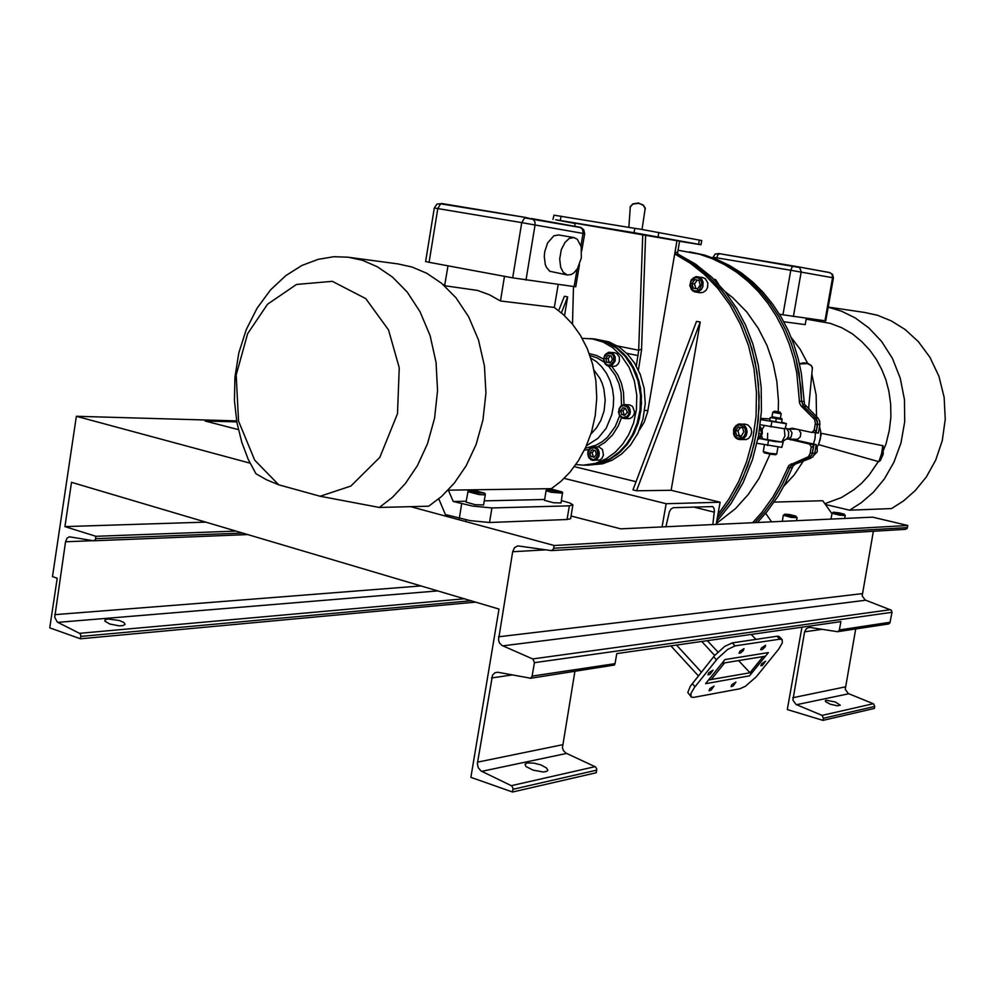 <?xml version="1.0" encoding="UTF-8"?>
<svg xmlns="http://www.w3.org/2000/svg" width="995" height="995" viewBox="0 0 995 995"><rect width="100%" height="100%" fill="white"/><g stroke="black" fill="none" stroke-linecap="round" stroke-linejoin="round"><path stroke-width="1.49" d="M561.416 500.584L569.874 503.01L572.921 504.801L569.376 505.846L567.063 519.564L570.62 518.644L572.933 505M558.207 284.483L554.364 307.455L563.481 314.607L572.287 323.81L580.383 335.178L587.299 348.636L592.585 363.921L595.831 380.575L596.751 397.963L595.271 415.363L591.49 432.029L585.719 447.34L578.356 460.834L569.886 472.227L560.77 481.468L551.404 488.644L551.715 489.353M447.812 490.51L448.347 490.149L453.198 501.53L472.613 506.107L491.916 507.985L489.503 522.487L470.2 520.683L445.399 514.577L438.758 498.918M489.503 522.487L567.063 519.564M438.994 499.478L438.049 499.502M551.404 488.644L448.347 490.149M554.364 307.455L500.435 301.05L489.366 294.744L477.525 290.465L444.417 285.714M349.917 257.419L398 263.924L412.017 266.996L426.706 273.215L441.631 283.326L455.984 297.816L468.657 316.808L478.495 339.867L484.465 365.874L485.983 393.187L482.998 419.965L476.083 444.566L466.17 465.797L454.342 483.122L441.593 496.493L428.721 506.244L379.306 507.5L320.104 496.231L350.899 486.107L379.816 457.364L397.44 413.733L399.219 367.74L388.498 329.979L365.787 298.575L332.355 281.274L296.535 284.495L267.481 304.271L247.631 333.735L236.176 375.015L238.514 421.121L254.745 460.25L278.675 484.826L320.104 496.231M379.306 507.5L392.391 497.413L405.363 483.607L417.415 465.697L427.514 443.745L434.566 418.31L437.613 390.625L436.096 362.379L430.039 335.502L420.052 311.696L407.166 292.082L392.59 277.132L377.416 266.735L362.503 260.329L348.275 257.207L333.835 256.747L318.263 259.272L302.032 265.391L285.814 275.578L270.516 289.943L257.058 308.201L246.287 329.619L238.825 353.038L234.907 377.142L234.41 400.699L236.885 422.651L241.735 442.327L248.29 459.379L255.964 473.744L266.71 479.839L278.675 484.826M444.69 285.739L447.937 265.802M579.463 264.645L575.695 286.821L512.674 277.891L521.803 222.681L437.825 208.564L429.131 262.294L512.674 277.891M429.131 262.294L425.649 261.536L434.305 207.992L437.825 208.564L440.636 203.875L526.081 217.569L441.556 203.54M573.991 237.531L558.618 234.907L553.805 235.84L547.573 242.929L544.738 251.561L544.253 256.287L545.248 264.496L546.454 267.468L549.762 271.274L567.374 274.993L571.242 274.533L573.891 272.891L577.423 268.7L581.329 257.966L581.192 246.797L577.411 239.31L573.991 237.531L569.215 238.477L565.011 242.357L561.304 249.67L559.663 259.023L560.633 267.269L563.269 272.431L567.374 274.993M504.502 276.374L500.435 301.05M453.198 501.53L466.17 501.244M484.204 500.833L544.638 499.478M491.916 507.985L569.376 505.846M825.775 320.875L782.953 314.756L790.789 270.304L833.437 277.804L825.775 320.875M779.421 314.109L782.953 314.756M791.261 337.591L800.167 349.32L807.704 363.386M811.858 374.518L816.136 395.04L816.485 416.656M803.388 461.058L794.184 475.025L783.712 486.344M771.635 521.84L765.69 513.321M758.464 521.479L759.11 522.425M783.836 321.795L805.254 324.581L806.373 318.263M774.147 502.139L822.765 500.721L831.944 513.631M806.211 319.159L830.39 323.325L841.782 327.741L852.305 333.885L861.695 341.472L869.779 350.14L876.458 359.556L881.732 369.344L885.873 379.791L888.945 391.358L890.699 403.858L890.886 417.017L889.343 430.462L885.998 443.758L880.898 456.469M878.274 461.506L868.896 475.312L861.633 483.172L853.809 489.838L841.459 497.537L824.867 503.657M828.201 307.206L841.471 311.186L855.227 317.952L868.871 327.952L881.582 341.447L892.378 358.337L900.264 378.075L904.492 399.654L904.679 421.768L900.972 443.049L893.92 462.327L884.393 478.844L873.299 492.251L861.483 502.587L849.606 510.149L891.495 508.52L903.435 500.958L915.288 490.523L926.333 476.928L935.648 460.163L942.253 440.648L945.25 419.256L944.118 397.279L938.857 376.197L929.952 357.329L918.348 341.608L905.114 329.457L891.246 320.825L877.565 315.328L864.518 312.442L828.238 307.032M849.606 510.149L825.402 504.415M752.382 672.309L749.496 675.879L705.629 683.689L749.496 675.879L768.351 652.571L752.382 672.309L708.589 679.995L705.629 683.689L724.957 659.548L768.351 652.571L724.957 659.548L724.099 660.605L721.972 663.279L765.441 656.178L763.041 656.563L761.163 658.877L749.969 672.732L752.382 672.309M676.438 645.058L701.351 672.122L676.438 645.058M698.403 675.816L670.879 645.854M714.696 655.444L701.699 641.452L714.696 655.444M707.37 640.643L717.942 651.999M751.175 634.4L755.901 639.399M749.969 672.732L738.601 660.556M708.589 679.995L711.189 679.535L724.547 662.857L721.972 663.279L708.589 679.995M724.932 291.585L732.793 297.729L746.81 311.995L758.252 328.201L766.996 345.551L773.078 363.262L776.859 381.458L778.426 401.271L778.227 411.669M769.981 454.155L759.048 478.359L748.165 494.664L735.404 508.756L716.388 523.445M752.581 522.723L761.896 512.301L772.854 497.015L779.856 484.727L788.923 465.361L808.425 456.643L810.029 453.596L811.248 446.743L809.445 444.019L812.218 444.23L813.524 445.959L811.858 455.026L808.475 458.222L812.057 454.566L813.985 444.566L792.679 439.889L811.771 444.081M788.537 439.019L809.445 444.019M811.895 432.452L815.092 432.352L816.497 430.474L814.171 430.4L811.783 432.452L792.132 428.223L788.836 428.92M814.171 430.4L815.378 423.285L814.482 419.38L801.05 405.935L799.557 403.224L796.709 372.864L793.612 358.362L789.184 343.934L783.426 329.818L776.349 316.261L768.016 303.5L758.513 291.784L748.004 281.311L736.648 272.22L724.658 264.658L712.246 258.675L699.622 254.272L678.08 250.292M754.994 522.611L764.297 512.214L772.667 500.895L782.232 484.702L790.353 466.593L793.413 463.944L790.353 466.593L782.456 484.267L772.991 500.398L764.546 511.89L754.994 522.611M813.985 444.566L816.298 444.616L814.669 453.658L812.728 457.041L793.413 463.944L808.475 458.222L806.149 458.21M792.766 428.36L791.199 428.994L792.766 428.36M816.298 444.616L790.888 439.081L792.679 439.889L790.328 439.827M816.497 430.474L817.517 421.358L815.651 417.987L817.691 423.385L817.591 424.355L815.266 424.256M691.948 252.307L704.547 255.143L717.146 259.533L729.522 265.491L741.486 273.028L752.805 282.082L763.289 292.518L772.767 304.184L781.087 316.895L788.139 330.39L793.886 344.457L798.288 358.822L801.385 373.262L804.482 404.256L817.965 418.087L815.651 417.987L803.388 406.072L801.609 401.395L803.649 406.333L801.311 406.196M803.935 401.545L801.609 401.395L799.06 373.063L795.95 358.586L791.535 344.195L785.789 330.104L778.724 316.572L770.391 303.848L760.901 292.157L750.404 281.697L739.074 272.63L727.096 265.08L714.696 259.098L702.084 254.708L689.473 251.859L702.084 254.708L714.696 259.098L727.096 265.08L739.074 272.63L750.404 281.697L760.901 292.157L770.391 303.848L778.724 316.572L785.789 330.104L791.535 344.195L795.95 358.586L800.913 387.391L801.609 401.395L799.271 401.259M575.073 226.4L574.7 223.067L679.647 241.151L677.645 252.817L678.08 254.608L693.341 263.986L707.607 275.404L721.139 289.682L733.39 306.808L743.787 326.559L751.81 348.499L757.008 372.018L759.148 396.333L758.178 420.599L754.26 444.019L747.73 465.909L739.049 485.747L728.738 503.196L717.308 518.146L731.064 499.664L742.494 478.645L751.125 455.772L756.673 431.842L759.073 407.751L758.488 384.281L755.217 362.13L749.708 341.795L742.432 323.586L733.464 306.92L722.183 290.963L708.589 276.324L692.806 263.613L675.132 253.476M716.711 521.604L731.051 503.482L743.128 482.637L752.407 459.727L758.551 435.611L761.436 411.171L761.225 387.266L758.19 364.655L752.817 343.847L745.578 325.203L736.623 308.276L725.318 292.057L711.624 277.157L695.667 264.235L677.757 253.936M760.23 424.765L785.043 428.87L786.398 423.596L781.622 422.079M760.802 419.654L786.436 423.696M769.769 418.92L760.914 418.435M756.971 443.26L781.771 447.352L783.164 442.141L782.53 441.705M759.508 438.559L774.831 441.544L783.164 442.141M761.909 436.904L761.051 436.88M813.325 417.875L815.651 417.987L803.649 406.333L805.975 406.457M816.049 432.962L817.591 424.355L819.892 424.455L818.363 433.036L814.01 432.526M810.801 458.247L795.428 464.093L793.127 465.958L784.806 484.229L777.916 496.381L766.934 511.803L757.394 522.512M794.308 428.696L793.537 429.081M793.239 439.143L795.017 439.952M817.965 418.087L819.693 420.972L819.892 424.455M639.287 430.226L644.25 422.154L647.608 411.992L647.882 410.549L644.661 410.4L647.882 410.549L677.023 240.666L675.045 252.133L677.682 252.593M717.967 514.365L728.949 499.017L738.725 481.281L746.81 461.294L752.73 439.429L756.051 416.208L756.498 392.304L753.949 368.486L748.464 345.539L740.317 324.183L729.932 305.005L717.793 288.363L704.46 274.483L690.455 263.352L675.891 254.633L675.045 252.133M645.68 234.882L641.489 350.14L638.404 370.065L641.489 350.14L645.68 234.882M575.147 223.452L555.67 219.721L634.051 232.681L634.798 228.303L639.909 229.148L701.662 240.579L700.99 244.807L698.614 244.335L699.348 240.106M698.614 244.335L634.051 232.681M679.61 241.35L700.99 244.807M621.875 230.815L615.208 229.646L621.875 230.815M587.983 225.206L581.329 224.037L587.983 225.206M672.185 239.608L665.692 238.464L672.185 239.608M553.033 219.348L553.904 215.107L634.798 228.303M594.512 338.972L609.114 341.919L619.238 347.18L627.472 354.145L634.499 363.051L640.345 374.518L644.163 388.274L645.208 403.485L643.081 418.907L637.944 433.148L630.457 445.088L621.539 454.13L612.136 460.212L602.584 463.782L588.095 465.15L599.997 463.459L610.855 458.869L620.096 452.153L627.447 444.131L633.38 434.778L638.143 423.273L641.016 409.928L641.389 395.475L638.902 380.985L633.666 367.652L626.191 356.496L617.286 348.088L607.821 342.554L593.704 338.897L605.383 341.559L615.519 346.832L623.765 353.81L630.805 362.74L636.663 374.244L640.494 388.038L641.526 403.298L639.399 418.758L634.263 433.049L626.75 445.026L617.82 454.093L608.405 460.187L598.828 463.769L587.261 465.138M588.095 465.15L599.065 463.446L609.923 458.869L619.164 452.14L626.514 444.118L632.459 434.753L637.223 423.236L640.096 409.89L640.469 395.425L637.982 380.923L632.745 367.59L625.258 356.421L616.353 348.001L606.875 342.454L592.759 338.797L606.875 342.454L616.353 348.001L625.258 356.421L632.745 367.59L637.982 380.923L640.469 395.425L640.096 409.89L637.223 423.236L632.459 434.753L626.514 444.118L619.164 452.14L609.923 458.869L599.065 463.446L586.441 465.138M582.237 338.35L592.435 338.872L603.132 342.093L612.621 347.653L621.539 356.086L629.027 367.292L634.288 380.675L636.763 395.214L636.402 409.716L633.516 423.111L628.74 434.653L622.795 444.044L615.42 452.091L606.166 458.832L595.284 463.434L583.356 465.138L575.869 464.528M590.843 358.076L596.465 361.745L601.776 366.794L606.428 373.2L610.109 380.762L612.559 389.132L613.629 397.876L613.343 406.52L611.838 414.654L606.142 428.273L597.995 438.36L586.428 445.785M594.077 370.14L599.973 378.498L602.211 383.473L603.865 388.846L605.221 400.077L604.052 410.923L600.905 420.363L596.502 427.9L590.856 434.106M611.303 356.048L608.007 355.377L607.36 356.247L605.768 358.449L606.838 362.205L610.146 362.889L611.738 360.7L612.373 359.817L611.303 356.048M610.221 355.824L608.132 358.648L609.201 362.404L610.345 362.615M609.201 362.404L606.838 362.205M608.132 358.648L605.768 358.449M614.338 352.628L616.863 353.548L619.338 357.267L619.35 361.359L618.181 363.896L615.992 365.849L613.281 366.434L607.883 365.874L605.258 364.021L603.803 360.513L603.928 357.541L605.88 353.909L609.002 352.28L611.39 352.528L613.728 354.183L615.121 356.894L615.134 361.011L611.763 365.513L609.039 366.098L606.801 365.414L603.878 361.483L603.592 358.847L604.798 355.103L608.467 352.379L614.338 352.628M627.31 412.278L625.519 408.311L622.895 407.739L620.644 410.798L621.726 414.592L624.574 415.238L627.31 412.278M625.034 408.211L622.994 410.898L624.064 414.691L625.345 414.952M624.064 414.691L621.726 414.592M622.994 410.898L620.644 410.798M632.546 406.457L634.536 411.83L634.026 414.492L631.974 417.427L629.412 418.634L624.213 418.534L621.639 417.738L619.549 415.524L618.616 412.589L619.164 408.584L621.987 405.263L624.748 404.579L627.522 405.55L629.536 407.95L630.345 411.644L629.835 414.306L627.77 417.266L625.208 418.472L622.049 417.999L620.233 416.606L618.442 412.117L620.407 406.445L624.748 404.579L629.872 404.915L632.546 406.457M594.115 457.352L596.328 454.354L595.495 451.369L595.259 450.561L591.988 449.79L589.786 452.8L590.682 456.033L594.115 457.352M594.115 450.287L592.162 452.824L593.219 456.593L594.475 456.867M593.219 456.593L590.843 456.581M592.162 452.824L589.786 452.8M603.455 454.976L602.062 458.26L599.575 460.187L590.918 459.765L588.418 456.829L587.759 453.658L588.455 450.3L591.304 447.203L593.605 446.655L596.428 447.563L598.169 449.404L599.264 452.638L598.928 456.033L597.386 458.72L594.712 460.349L592.174 460.324L588.866 457.862L587.771 452.028L588.916 449.255L590.993 447.34L598.567 446.78L602.423 449.466L603.455 454.976M782.157 639.673L782.294 642.944L778.724 649.088L756.312 676.712L745.379 686.239L739.77 688.764L693.702 697.408L691.401 697.085L687.831 692.483L690.269 686.276L714.684 655.456L724.783 646.377L732.258 642.894L777.493 636.228L779.16 636.576L782.157 639.673L779.869 639.188L777.083 636.278M779.869 639.188L735.094 645.929L727.631 649.424L717.519 658.516L694.336 687.533L690.916 693.577L691.127 696.848M739.882 651.215L744.061 648.578L743.327 650.581L740.591 653.018L739.011 653.242L739.882 651.215M761.697 663.777L765.69 661.215L762.332 665.481L760.827 665.73L761.697 663.777M709.821 688.702L714.024 686.053L711.039 690.12L709.037 690.717L709.821 688.702M708.763 672.757L713.042 670.083L710.02 674.237L707.967 674.834L708.763 672.757M731.872 684.659L735.964 682.06L733.029 686.053L731.076 686.662L731.872 684.659M761.573 647.844L765.628 645.257L764.906 647.198L762.232 649.611L760.653 649.747L761.573 647.844M819.544 426.395L820.751 431.942L820.427 438.807L818.363 444.889L815.465 449.292M815.465 432.837L815.054 438.708L813.375 443.969M798.823 429.666L800.826 433.061L800.291 436.88L797.244 439.504L793.96 439.168M794.259 429.106L795.017 428.845M784.271 428.882L784.881 435.897L781.771 442.004L786.983 438.608L788.513 436.208L788.699 431.917L786.51 428.534L789.856 429.517L792.032 432.8L791.137 437.079L787.555 438.994L797.878 439.268M781.771 442.004L763.737 439.106L762.531 438.534L761.648 435.835M774.384 411.159L780.105 412.166L774.496 411.134L772.792 412.291L781.224 413.746L780.379 418.547M772.792 412.278L771.983 416.818L780.428 418.298M772.033 416.557L776.597 418.024L780.466 418.037M781.784 418.485L782.082 419.529L770.254 417.477L769.757 420.288L770.553 420.723L780.963 422.8L772.207 421.519L769.757 420.288M776.237 418.771L775.739 421.581M782.082 419.529L781.585 422.34M770.254 417.477L769.608 420.587M444.827 284.918L443.633 284.694L444.84 284.844M757.867 439.069L761.623 433.882L759.894 427.315M758.874 433.808L761.623 433.882M738.265 426.967L735.355 430.785L736.35 434.193L736.76 435.549L741.088 436.519L743.812 432.004L742.593 427.912L738.265 426.967M740.578 427.477L737.917 430.86L739.322 435.623L741.437 436.059M739.322 435.623L736.76 435.549M737.917 430.86L735.355 430.785M745.031 424.057L748.041 424.952L750.939 428.335L751.66 431.954L750.777 435.71L748.626 438.372L746.101 439.591L739.223 439.554L735.952 437.987L733.8 434.703L733.589 429.629L735.678 425.86L738.974 424.019L742.046 424.144L744.596 425.661L746.35 428.173L747.083 431.805L746.188 435.586L744.036 438.26L741.511 439.467L737.469 439.031L734.708 436.705L733.502 434.131L733.974 428.173L738.004 424.293L745.031 424.057M691.873 283.538L693.241 288.177L697.458 288.923L700.293 285.043L698.925 280.403L694.709 279.657L691.873 283.538L694.498 283.936L695.866 288.562L697.507 288.849M697.308 280.117L694.498 283.936M695.866 288.562L693.241 288.177M702.47 277.431L705.306 278.687L707.818 282.978L707.557 287.468L706.027 290.304L703.341 292.319L700.244 292.754L694.41 291.796L691.438 289.545L689.983 285.689L690.729 281.038L693.341 277.804L696.525 276.635L699.236 277.108L701.774 279.16L703.142 282.257L702.88 286.771L701.338 289.607L698.652 291.634L695.542 292.07L692.707 290.913L689.846 285.727L691.314 279.744L695.692 276.734L702.47 277.431M717.233 283.762L715.654 279.583L713.763 279.222M713.838 279.296L715.654 279.583M758.899 522.437L758.439 521.43M835.85 512.562L834.681 512.811L837.616 513.681L842.864 514.067L835.75 513.134M839.78 514.017L839.929 513.184M787.406 514.539L786.087 514.801L789.072 515.708L794.682 516.106L787.717 514.577L787.294 515.161M791.535 516.094L791.697 515.186M905.189 529.315L907.067 528.457L907.813 525.497L872.603 517.151L620.706 528.867L571.068 515.982M238.29 429.616L205.107 420.997L236.748 421.88M250.131 463.235L76.379 416.233L236.561 420.823M907.813 525.497L554.165 545.459L410.848 506.704M662.098 526.94L666.115 503.694L564.09 478.396M666.115 503.694L720.106 502.189L671.065 490.249L636.589 490.846L700.169 322.032L696.537 321.335L632.957 489.95L636.589 490.846M636.054 481.717L574.314 466.692M720.106 502.189L716.213 524.427M205.741 522.139L64.874 526.542L95.943 536.293L95.794 537.312L95.234 539.738L93.667 540.72L69.426 536.74L67.063 538.22L65.57 541.79L54.675 617.273L57.312 622.086L79.961 633.579L80.869 635.407L80.508 638.815L49.75 627.907L57.175 578.17L52.486 576.602L76.379 416.233M64.874 526.542L71.466 482.376L499.042 609.015L470.946 777.306L512.562 792.057L513.059 788.426L511.778 785.913L481.082 771.013L478.209 767.618L477.364 763.65L492.55 675.17L495.012 672.794L497.736 672.272L530.534 678.254L532.089 676.314L534.402 662.645L532.91 659.113L502.077 645.568L499.54 642.981L498.445 639.922L512.649 551.765L514.589 547.66L517.736 545.894L551.404 550.633L553.369 549.228L554.165 545.459M95.943 536.293L235.952 531.094M712.743 524.589L714.385 511.02L714.087 508.408L712.768 506.629L673.292 507.699L671.028 509.017L669.374 511.84L665.866 526.765M874.779 706.462L874.406 708.477L823.027 720.355L823.412 718.228L874.779 706.462L873.548 703.838L848.2 693.478L845.19 689.261L855.688 628.989M873.399 531.268L862.118 595.893L865.152 600.047L891.271 610.122L891.993 612.112L889.903 622.982L888.498 624.014L837.603 631.738L809.395 627.347L806.398 628.579L804.632 631.85L821.994 629.3M80.508 638.815L475.759 602.124M108.007 618.965L119.45 620.519L123.853 622.497L125.121 624.325L122.945 625.606L119.089 625.793L109.699 624.002L104.811 621.191L105.134 619.723L108.007 618.965M574.849 671.575L562.374 747.705L563.431 750.616L565.856 753.115L595.52 766.946L596.726 768.998L596.291 772.717L512.562 792.057M527.176 762.966L534.054 763.128L540.894 764.944L546.379 767.829L547.835 770.254L546.728 771.386L543.27 771.958L533.009 770.142L525.969 766.473L525.024 764.272L527.176 762.966M530.124 678.366L614.388 665.046L615.047 663.628L532.126 676.078M837.653 631.726L839.27 630.283L840.862 621.601L616.776 653.566L615.047 663.628M802.007 627.149L787.244 709.584L823.027 720.355M804.632 631.85L792.841 700.082L795.95 704.522L822.131 715.467L823.412 718.228M826.111 700.293L835.352 701.948L840.215 705.206L837.367 705.828L830.278 704.174L825.862 701.898L825.253 700.866L826.111 700.293M561.441 312.816L567.71 296.92L564.364 296.286L558.717 310.614M567.71 296.92L564.575 315.614M700.169 322.032L671.065 490.249M473.583 490.809L471.083 491.082L474.205 492.189L482.301 492.761L473.583 490.809L473.396 491.903M478.968 492.911L479.18 491.642M485.262 494.478L483.533 504.9L475.274 504.763L466.033 502.152L468.147 490.908L476.132 490.821L485.137 493.682L484.192 494.863L478.881 494.577L467.749 491.654M551.504 489.615L549.339 489.863L552.436 490.921L559.874 491.455L551.504 489.615L551.342 490.547M556.566 491.542L556.765 490.411M562.672 493.147L551.292 492.214L546.504 490.759L546.603 489.627L553.842 489.627L562.523 492.301L561.018 502.972L553.407 502.786L544.526 500.323L546.168 490.386M642.82 234.347L638.653 350.563L636.315 366.06M572.498 324.071L573.481 286.56M525.932 280.092L535.074 224.969L521.803 222.681L524.601 217.843L580.396 227.482L582.398 229.347L583.157 232.295L580.981 245.914M526.081 217.569L533.258 219.348L534.9 221.873L535.074 224.969L584.65 233.75L581.752 251.051M577.063 269.259L574.14 286.647M461.705 503.781L459.317 518.333M712.918 257.879L713.042 257.183L716.736 257.792L716.487 259.26M718.303 253.451L719.783 253.688L717.955 254.732L716.736 257.792L790.789 270.304L792.008 267.157L793.774 266.088L719.783 253.688L799.57 267.518L801.236 271.61L793.338 316.485M824.942 320.788L832.616 277.655L832.019 274.297L829.855 272.605L793.774 266.088M833.437 277.804L832.628 274.346L829.706 272.568M829.444 272.518L797.94 266.797M792.207 467.638L787.493 467.638M795.751 463.956L791.062 463.944M814.768 453.185L810.129 453.123M811.223 447.004L813.537 447.041M770.914 426.93L771.809 421.868M767.643 445.462L768.538 440.412M676.227 254.844L678.851 255.305M560.297 220.48L561.006 216.201M658.081 236.835L658.827 232.469M589.276 353.586L596.49 355.451L603.592 359.083M611.316 365.725L617.771 374.928L621.315 383.237L623.455 392.279L623.952 404.604M621.552 417.726L618.206 426.071L612.51 434.989L604.96 442.389L597.846 446.73M588.679 449.628L584.413 450.076M590.047 355.551L597 357.814L604.052 362.031M608.542 366.036L615.283 375.239L618.965 383.684L621.129 392.938L621.477 405.525M619.624 415.81L615.333 426.482L607.398 437.265L602.112 441.755L595.918 445.325L585.309 448.21M607.447 353.436L611.776 353.884L613.505 355.961L613.915 360.924L610.694 364.842L608.243 365.153L606.204 364.257L604.015 360.078L604.313 357.13L607.447 353.436M627.397 406.893L629.138 411.656L628.442 414.529L626.838 416.569L622.758 417.49L620.569 416.171L619.164 413.783L619.375 408.883L620.855 406.731L623.156 405.525L627.397 406.893M598.02 454.752L595.42 458.919L593.032 459.628L589.239 457.576L588.095 452.389L590.843 448.136L595.01 447.974L596.975 449.728L598.02 454.752M735.094 645.929L732.258 642.894M716.45 659.822L713.602 656.75M695.032 686.649L692.221 683.577M642.036 229.509L645.233 207.918L642.67 204.783L638.491 203.341L633.305 203.875L630.308 206.525L628.815 227.32M643.566 205.43L638.728 203.154L632.596 204.186M808.599 409.007L812.38 367.565L810.875 365.327L807.194 363.598L799.545 363.996M810.875 365.327L806.112 363.088L799.507 363.847M820.863 434.181L821.422 433.26L883 445.735L883.137 454.23L880.451 460.324L883.548 447.551M882.764 445.648L881.595 453.757L878.859 461.68L818.698 444.628L821.46 433.273M880.351 460.536L878.859 461.68M767.68 433.31L767.531 440.076M765.851 452.514L764.123 452.725L769.744 454.106L775.528 454.74L773.961 453.944M764.446 444.802L763.252 451.568L769.819 453.334L776.722 453.956L777.928 447.141M760.018 426.395L762.021 429.964L762.182 433.646L760.827 437.004L757.78 439.529L760.429 437.688L762.344 433.621L762.22 430.163L760.031 426.308M733.837 430.449L736.872 425.748L739.683 424.915L744.16 427.178L745.404 429.753L745.529 433.024L744.31 436.009L742.295 437.85L737.382 438.061L735.056 436.084L733.837 430.449M692.246 289.533L690.294 284.383L691.077 281.199L694.945 277.779L697.445 277.692L699.92 279.035L701.512 281.61L701.873 284.446L699.597 289.433L697.01 290.863L694.299 290.776L692.246 289.533M715.927 280.192L718.589 284.209M833.238 512.587L838.847 512.811L844.32 514.589L833.238 512.587M832.23 513.333L833.3 512.214L839.37 512.898L844.307 514.228L845.203 515.522L839.643 515.223L832.23 513.333M784.582 514.564L790.615 514.788L796.137 516.666L784.582 514.564M783.525 515.335L784.781 514.166L789.508 514.589L795.614 516.019L797.094 517.611L791.199 517.338L783.525 515.335M714.298 512.139L693.751 507.064M907.44 527.537L553.705 548.233M80.856 636.464L471.083 600.744M79.625 633.355L464.503 598.791M57.722 622.323L437.738 590.868M54.688 614.636L420.922 585.881M65.57 541.79L93.505 540.695M95.582 538.656L242.432 533.009M596.726 770.167L513.022 789.346M595.085 766.685L511.318 785.64M566.391 753.402L481.642 771.324M562.374 744.807L477.488 762.17M511.828 674.971L491.567 677.943M891.968 612.335L534.402 662.645M839.357 629.934L890.139 622.298M890.525 609.649L532.673 658.989M865.625 600.246L502.637 645.854M862.105 593.605L498.433 636.837M545.633 549.812L512.649 551.765M792.828 697.682L845.178 686.973M796.435 704.746L848.673 693.702M821.945 715.38L873.361 703.751M469.118 490.784L474.739 490.635L484.267 493.06L475.697 492.761L469.118 490.784M547.486 489.59L552.499 489.453L561.727 491.741L553.941 491.455L547.486 489.59M626.527 353.188L638.106 355.551M617.149 345.837L638.666 350.19L641.526 349.208M434.305 207.992L436.967 204.087L442.166 203.614M531.405 218.49L580.558 227.42L583.729 229.646L584.65 233.75M713.042 257.183L715.268 253.999L719.783 253.688M587.149 465.138L583.356 465.138M592.759 338.797L589.786 338.511M645.295 209.149L643.566 205.169L638.23 203.005L632.584 203.987L630.096 207.433M812.43 368.386L811.472 365.662L808.226 363.561L803.761 362.852L799.482 363.71M817.206 446.942L817.231 451.705L814.146 455.101M787.779 428.882L796.622 429.193M787.555 438.994L786.274 439.193M785.689 427.887L786.523 428.534M762.058 429.604L764.384 425.611M780.105 412.166L781.224 413.746M763.252 451.568L764.235 452.8L770.652 454.267L775.727 454.752L776.722 453.956M715.903 280.142L718.8 284.433M830.974 519.079L832.044 513.109M844.668 518.445L845.203 515.522M782.257 521.355L783.363 515.111M796.547 520.683L797.094 517.611M93.853 540.72L247.879 534.626M905.562 529.328L551.404 550.633M465.809 521.567L466.083 519.912"/></g></svg>
